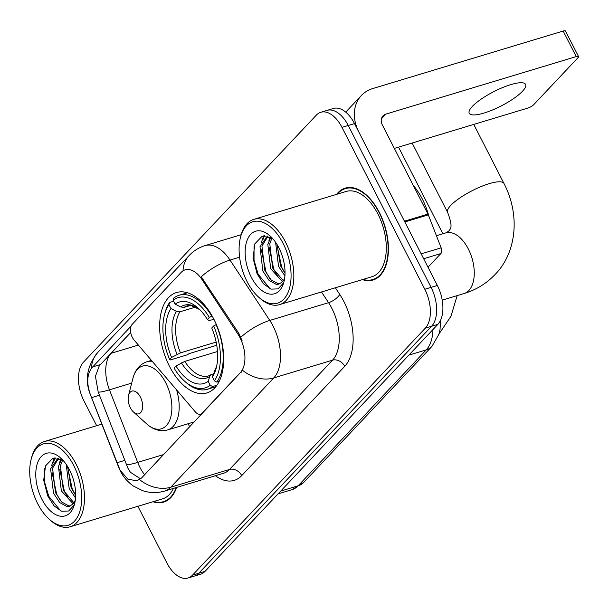 <?xml version="1.0" encoding="UTF-8"?>
<svg xmlns="http://www.w3.org/2000/svg" width="609" height="609" viewBox="0 0 609 609"><rect width="100%" height="100%" fill="white"/><g stroke="black" fill="none" stroke-linecap="round" stroke-linejoin="round"><path stroke-width="0.91" d="M202.827 413.001L202.051 413.229A9.896 5.565 73.2 0 1 200.559 414.189A9.896 5.565 73.2 0 1 195.253 411.798L134.056 340.005A9.896 5.565 73.2 0 1 132.313 337.363A9.896 5.565 73.2 0 1 132.138 324.399L181.162 272.39A26.72 15.019 -106.8 0 1 185.205 269.817L185.821 269.627M213.866 319.2A52.45 29.483 -106.8 0 0 176.503 292.533A52.45 29.483 -106.8 0 0 169.477 366.291A52.45 29.483 -106.8 0 0 206.839 392.95A52.45 29.483 -106.8 0 0 213.866 319.2M202.051 413.229L240.395 372.556A26.72 15.019 -106.8 0 0 239.923 337.561A26.72 15.019 -106.8 0 0 237.708 333.747L202.021 279.584A26.72 15.019 -106.8 0 0 185.205 269.817M362.347 279.615A47.997 26.979 -106.8 0 0 372.982 280.026A47.997 26.979 -106.8 0 0 379.415 212.533A47.997 26.979 -106.8 0 0 345.219 188.135A47.997 26.979 -106.8 0 0 336.594 194.355M348.462 187.526A47.997 26.979 -106.8 0 0 347.937 187.831M183.02 270.83A34.637 27.26 43.3 0 1 189.178 255.483C193.609 250.801 198.922 247.513 205.111 245.602A39.585 22.251 73.2 0 1 230.027 260.081L269.795 320.425A39.585 22.251 73.2 0 1 273.076 326.074A39.585 22.251 73.2 0 1 273.768 377.923A34.637 27.26 -136.7 0 1 242.572 370.333L141.501 478.057L137.055 480.752L127.997 479.291L120.156 470.361L90.322 394.404C86.554 383.586 86.958 374.855 91.517 368.194L131.095 326.089M239.588 257.188L230.027 260.081A34.637 13.406 146.6 0 0 201.221 276.752L238.85 333.405L242.176 340.911M140.618 478.872L130.41 472.295L127.837 468.039L98.201 392.021L95.438 376.309L99.244 365.864L130.676 332.415M320.821 112.277L333.359 108.486A29.689 16.687 -106.8 0 1 354.507 123.581L437.346 285.469A29.689 16.687 -106.8 0 1 437.863 324.353L205.05 571.356A29.689 16.687 -106.8 0 1 200.551 574.211L194.286 576.106A29.689 16.687 -106.8 0 0 198.778 573.244L431.598 326.249A29.689 16.687 -106.8 0 0 431.081 287.357L348.234 125.477A29.689 16.687 -106.8 0 0 327.086 110.381A29.689 16.687 -106.8 0 1 348.234 125.477L431.081 287.357A29.689 16.687 -106.8 0 1 431.598 326.249L198.778 573.244A29.689 16.687 -106.8 0 1 194.286 576.106L188.014 578.002A29.689 16.687 -106.8 0 0 192.513 575.14L425.326 328.144A29.689 16.687 -106.8 0 0 424.808 289.252L341.969 127.372A29.689 16.687 -106.8 0 0 320.821 112.277A29.689 16.687 -106.8 0 0 316.33 115.139L83.509 362.134A29.689 16.687 -106.8 0 0 84.027 401.026L96.664 425.714M152.981 501.74A47.997 26.979 -106.8 0 0 163.615 502.143A47.997 26.979 -106.8 0 0 176.625 487.436M137.9 506.292L166.866 562.906A29.689 16.687 -106.8 0 0 188.014 578.002M166.044 500.895A47.997 26.979 -106.8 0 0 166.645 500.857M375.41 278.77A47.997 26.979 -106.8 0 0 376.012 278.739M522.492 91.259A31.668 8.046 152.9 0 0 525.613 84.407A31.668 8.046 152.9 0 0 502.532 87.605A31.668 8.046 152.9 0 0 472.348 106.408A31.668 8.046 152.9 0 0 469.227 113.259A31.668 8.046 152.9 0 0 492.308 110.062A31.668 8.046 152.9 0 0 522.492 91.259M427.998 267.206L440.878 253.542L423.666 258.741M404.802 221.965A4.948 2.779 -106.8 0 0 404.452 221.189L358.868 132.1A39.585 31.158 -136.7 0 1 361.403 95.484A39.585 31.158 -136.7 0 1 372.769 88.556L563.158 31.036A4.948 1.256 -27.1 0 1 565.472 30.998L578.55 56.561A4.948 1.256 152.9 0 0 576.236 56.591L385.847 114.111A9.896 7.788 43.3 0 0 383.008 115.847A9.896 7.788 43.3 0 0 382.368 124.997L427.96 214.086A4.948 2.779 73.2 0 1 428.31 214.863L441.144 247.833A4.948 2.779 73.2 0 1 440.878 253.542M394.343 148.406L527.668 108.128A4.948 1.256 152.9 0 0 533.674 104.718L578.063 57.634A4.948 1.256 152.9 0 0 578.55 56.561M247.079 281.586A42.554 23.918 -106.8 0 0 258.551 297.063A42.554 23.918 -106.8 0 0 287.775 293.096A42.554 23.918 -106.8 0 0 283.086 243.379A42.554 23.918 -106.8 0 0 240.494 237.297A42.554 23.918 -106.8 0 0 247.079 281.586M258.551 297.063L259.815 298.197A44.533 25.03 -106.8 0 0 279.523 304.637A44.533 25.03 -106.8 0 0 285.492 242.017A44.533 25.03 -106.8 0 0 253.77 219.377A44.533 25.03 -106.8 0 0 240.913 235.653L240.494 237.297M279.523 304.637L371.985 276.707A44.533 25.03 -106.8 0 0 377.945 214.086A44.533 25.03 -106.8 0 0 346.224 191.447L253.77 219.377M363.086 279.394A47.502 26.697 -106.8 0 0 372.837 279.546A47.502 26.697 -106.8 0 0 379.201 212.754A47.502 26.697 -106.8 0 0 345.364 188.607A47.502 26.697 -106.8 0 0 337.333 194.134M428.964 216.545A49.481 27.808 -106.8 0 0 422.349 199.082A49.481 27.808 -106.8 0 0 413.336 185.509M284.905 275.869L278.549 266.354L275.58 242.26M285.027 273.258L280.505 265.768L277.065 244.536M282.469 281.678L270.716 268.721L267.815 244.331L270.853 237.335M283.284 280.65L272.672 268.135L269.772 243.737L271.987 237.99M284.57 278.8L282.287 281.876L278.945 284.137L276.25 284.38L269.079 280.452L262.875 271.089L259.982 246.698L267.397 236.018M279.896 283.764L278.206 283.786L271.035 279.858L264.839 270.503L261.939 246.105L268.006 236.178M282.287 281.876A24.741 13.908 -106.8 0 0 284.654 278.214M278.899 247.825A32.658 18.354 -106.8 0 0 269.985 235.843A32.658 18.354 -106.8 0 0 247.642 239.048A32.658 18.354 -106.8 0 0 251.266 277.141A32.658 18.354 -106.8 0 0 283.916 281.952A32.658 18.354 -106.8 0 0 278.899 247.825M272.444 238.286L262.197 236.193L254.874 243.783L253.078 258.087L257.112 273.837L263.446 283.771L270.967 289.13L278.069 288.879L283.231 283.215M270.053 288.773L258.163 274.233L254.029 260.249L254.044 246.226M269.62 278.305L265.996 271.865L261.33 249.857M262.776 240.037L264.55 235.767M277.453 275.938L273.837 269.498L269.163 247.49M270.609 237.67L270.739 237.274M285.027 273.19L281.67 267.13L276.996 245.123M261.071 243.219L263.682 235.85M268.912 240.852L269.985 236.901M216.766 345.25L189.3 353.547L187.161 354.864L170.391 359.934L169.667 359.516A47.106 26.476 -106.8 0 1 164.453 314.868A47.106 26.476 -106.8 0 1 168.937 304.629L170.954 308.573A42.554 23.918 -106.8 0 0 171.609 357.453L180.462 352.862L216.165 342.075M195.793 307.02L179.914 311.816L176.503 311.397L170.954 308.573M209.313 317.456L211.719 316.086A49.085 27.588 -106.8 0 0 179.046 295.281A49.085 27.588 -106.8 0 0 173.816 298.007L173.123 300.191A47.106 26.476 -106.8 0 1 209.313 317.456L207.372 319.512A42.554 23.918 -106.8 0 0 198.207 308.162A42.554 23.918 -106.8 0 0 175.141 304.135L180.69 306.951L184.101 307.378L190.503 305.444M213.987 319.436L209.016 320.463L207.372 319.512M428.485 268.15A54.429 30.595 -106.8 0 0 428.119 267.077M185.699 382.163A49.085 27.588 -106.8 0 0 207.433 389.258A49.085 27.588 -106.8 0 0 212.663 386.532L210.219 385.299A47.106 26.476 -106.8 0 1 184.436 381.028L185.699 382.163M216.933 385.246L212.663 386.532M168.937 304.629L169.629 302.445A49.085 27.588 -106.8 0 0 164.879 313.224L164.453 314.868M169.629 302.445L173.656 301.227M211.719 316.086L212.122 315.964M217.504 351.507L184.824 361.381L175.971 365.979L174.029 368.034A47.106 26.476 -106.8 0 0 184.436 381.028M175.971 365.979A42.554 23.918 -106.8 0 0 208.194 381.356L210.219 385.299M171.609 357.453L169.667 359.516M175.141 304.135L173.123 300.191M208.194 381.356L209.762 376.385L210.973 374.725L213.348 373.85M216.362 324.521L213.675 325.975A47.106 26.476 -106.8 0 1 214.406 380.853L216.85 382.094A49.085 27.588 -106.8 0 0 216.081 324.605M216.85 382.094L219.21 381.379M214.406 380.853L212.389 376.91A42.554 23.918 -106.8 0 0 216.256 367.927A42.554 23.918 -106.8 0 0 211.734 328.03L213.675 325.975M216.713 365.933L212.389 376.91M130.364 407.779A11.875 6.676 -106.8 0 0 133.569 412.103A11.875 6.676 -106.8 0 0 141.722 410.991A11.875 6.676 -106.8 0 0 140.42 397.121A11.875 6.676 -106.8 0 0 128.529 395.424A11.875 6.676 -106.8 0 0 130.364 407.779M37.705 503.704A42.554 23.918 -106.8 0 0 49.184 519.188A42.554 23.918 -106.8 0 0 78.401 515.222A42.554 23.918 -106.8 0 0 73.719 465.504A42.554 23.918 -106.8 0 0 31.128 459.422A42.554 23.918 -106.8 0 0 37.705 503.704M49.184 519.188L50.448 520.322A44.533 25.03 -106.8 0 0 70.157 526.762A44.533 25.03 -106.8 0 0 76.125 464.142A44.533 25.03 -106.8 0 0 44.404 441.502A44.533 25.03 -106.8 0 0 31.546 457.778L31.128 459.422M70.157 526.762L162.611 498.832A44.533 25.03 -106.8 0 0 173.405 488.41M153.719 501.519A47.502 26.697 -106.8 0 0 163.471 501.671A47.502 26.697 -106.8 0 0 176.191 487.573M75.539 497.995L69.182 488.479L66.214 464.385M75.661 495.376L71.139 487.885L67.698 466.661M73.103 503.803L61.349 490.846L58.449 466.448L61.486 459.452M73.917 502.775L63.306 490.253L60.405 465.862L62.62 460.115M75.204 500.918L72.92 504.001L69.578 506.262L66.876 506.505L59.712 502.57L53.508 493.214L50.608 468.816L58.03 458.143M70.53 505.889L68.84 505.912L61.669 501.983L55.472 492.62L52.572 468.23L58.639 458.295M72.92 504.001A24.741 13.908 -106.8 0 0 75.288 500.332M69.533 469.942A32.658 18.354 -106.8 0 0 60.618 457.968A32.658 18.354 -106.8 0 0 38.276 461.165A32.658 18.354 -106.8 0 0 41.899 499.266A32.658 18.354 -106.8 0 0 74.549 504.069A32.658 18.354 -106.8 0 0 69.533 469.942M63.077 460.412L52.831 458.318L45.508 465.908L43.711 480.204L47.738 495.962L54.079 505.896L61.6 511.255L68.695 510.997L73.864 505.341M60.679 510.898L48.796 496.358L44.663 482.374L44.678 468.351M60.245 500.431L56.629 493.99L51.963 471.975M53.409 462.162L55.175 457.892M68.086 498.063L64.47 491.623L59.796 469.608M61.243 459.795L61.372 459.392M75.661 495.307L72.304 489.255L67.629 467.24M51.704 465.345L54.315 457.976M59.537 462.977L60.618 459.026M237.708 333.747L238.85 333.405M202.021 279.584L203.155 279.242M240.395 372.556L241.164 372.327M335.361 287.768L339.761 294.452A49.481 27.808 73.2 0 1 344.724 366.329L241.72 475.614A9.896 7.788 43.3 0 0 229.524 469.455L332.529 360.17A39.585 22.251 -106.8 0 0 331.844 308.321A39.585 22.251 -106.8 0 0 328.555 302.673L321.499 291.955M241.72 475.614A49.481 27.808 73.2 0 1 215.396 475.728M223.533 473.269A39.585 22.251 -106.8 0 0 229.524 469.455L170.764 487.208A39.585 22.251 73.2 0 1 164.765 491.021L223.533 473.269M240.844 337.226A34.637 13.406 146.6 0 1 269.795 320.425L328.555 302.673A9.896 3.829 -33.4 0 0 339.761 294.452M126.406 464.576A26.72 3.037 158.7 0 0 137.703 462.398L109.453 389.829A31.668 17.798 73.2 0 1 111.12 353.296L130.699 332.529M144.622 474.746A31.668 17.798 73.2 0 1 139.918 467.347A31.668 17.798 73.2 0 1 137.703 462.398L163.654 454.558M139.56 479.618A34.637 27.26 43.3 0 0 170.764 487.208L273.768 377.923L332.529 360.17A9.896 7.788 43.3 0 1 344.724 366.329M91.517 368.194A34.637 27.26 -136.7 0 1 97.684 352.542L189.178 255.483M90.322 394.404A34.637 3.936 158.7 0 0 90.353 394.571C84.56 380.13 87.011 366.123 97.684 352.542M118.572 466.943A34.637 3.936 158.7 0 0 118.603 467.141L90.353 394.571M110.945 353.349A26.72 21.026 -136.7 0 1 111.12 353.296L138.365 345.067M98.201 392.021A26.72 3.037 158.7 0 0 109.453 389.829L131.704 383.107M192.513 575.14L205.05 571.356M425.326 328.144L437.863 324.353M424.808 289.252L437.346 285.469M341.969 127.372L354.507 123.581M188.303 423.681L189.605 427.023M92.606 366.923L100.356 364.578M91.571 397.631L99.503 395.233M116.92 462.756L124.853 460.358M280.726 491.067L298.121 485.815A19.793 15.575 43.3 0 0 303.8 482.343L292.13 489.621A39.585 22.251 -106.8 0 0 298.121 485.815L426.254 349.87A39.585 22.251 -106.8 0 0 432.969 329.545M408.86 355.131L426.254 349.87A19.793 15.575 43.3 0 0 431.933 346.407L303.8 482.343M381.44 118.785L385.847 114.111M404.452 221.189L427.96 214.086M576.236 56.591L563.158 31.036M428.31 214.863L404.84 221.95M421.177 253.862L441.144 247.833M464.088 293.523C476.139 289.861 486.446 283.528 495.026 274.537C515.823 253.61 520.961 216.248 503.97 183.461A31.668 8.046 -27.1 0 0 480.889 186.658A31.668 8.046 -27.1 0 0 450.706 205.461A31.668 8.046 -27.1 0 0 447.592 212.313C454.322 229.89 449.107 228.915 448.932 231.093L445.773 232.897A31.668 17.798 73.2 0 1 468.329 248.997A31.668 17.798 73.2 0 1 468.884 290.478A31.668 17.798 73.2 0 1 464.088 293.523L442.218 300.13M179.914 311.816A36.616 20.584 -106.8 0 0 180.462 352.862M199.683 309.562L190.929 305.482L187.405 305.779A36.616 20.584 -106.8 0 0 184.101 307.378M181.436 362.873A38.062 21.399 -106.8 0 0 209.762 376.385M176.503 311.397A38.062 21.399 -106.8 0 0 177.074 354.354M199.661 309.539A38.062 21.399 -106.8 0 0 180.69 306.951M184.824 361.381A36.616 20.584 -106.8 0 0 208.582 375.882L210.973 374.725M213.949 371.939A38.062 21.399 -106.8 0 0 216.713 365.963M133.569 412.103L146.876 424.062A32.726 18.392 -106.8 0 0 169.355 421.009A32.726 18.392 -106.8 0 0 165.747 382.772A32.726 18.392 -106.8 0 0 132.99 378.098C135.289 369.549 140.009 364.083 147.142 361.685A35.627 20.028 -106.8 0 1 152.22 361.312M194.53 421.801L167.749 429.893A35.627 20.028 -106.8 0 0 176.58 389.897M202.165 413.701L200.559 414.189M118.603 467.141L120.392 471.13C123.277 476.923 127.563 481.864 133.242 485.944L142.483 490.61C149.837 493.077 157.267 493.214 164.765 491.021M205.111 245.602L241.172 234.709M440.657 320.06L440.01 329.713L438.899 334.265L431.933 346.407M292.13 489.621L278.085 493.861M345.729 112.109L361.403 95.484M376.537 278.435L372.837 279.546M349.064 187.488L345.364 188.607M447.592 212.313L412.133 143.031M215.814 386.723L207.433 389.258M187.42 292.754L179.046 295.281M503.97 183.461L473.756 124.411M436.425 235.721L445.773 232.897M438.975 333.991L450.957 316.292L457.138 295.624M167.749 429.893C160.479 431.842 153.521 429.901 146.876 424.062M151.428 360.391L147.142 361.685M128.529 395.424L132.99 378.098M442.888 233.765L398.552 147.134M167.171 500.552L163.471 501.671M101.863 424.138L44.404 441.502"/></g></svg>
